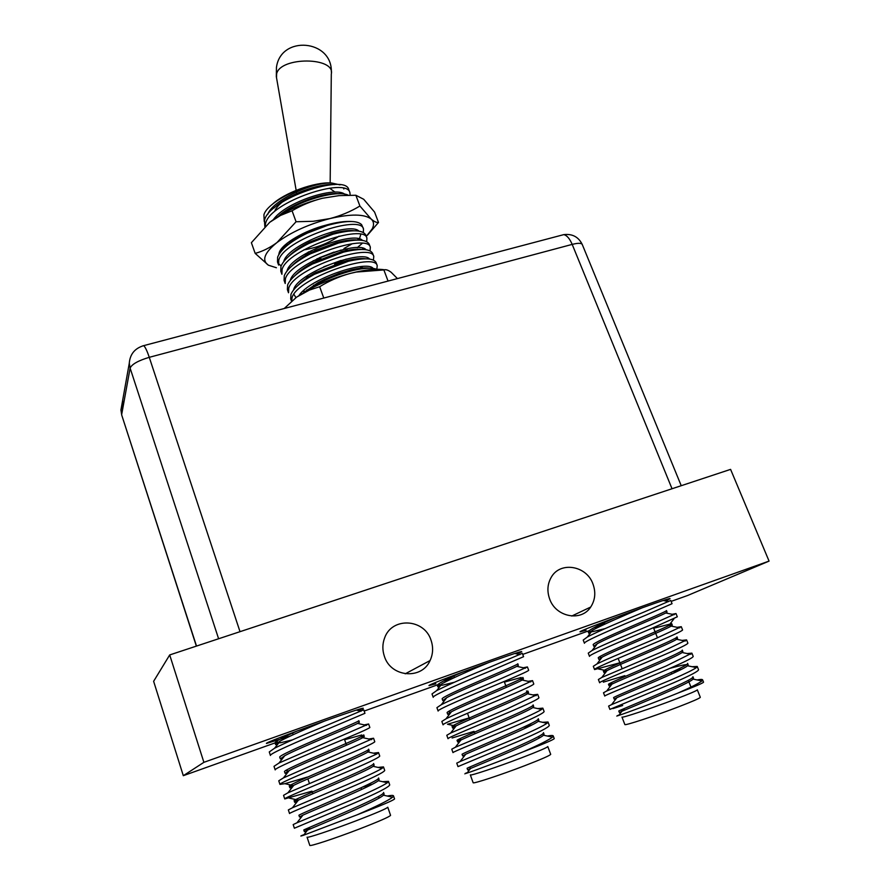 <?xml version="1.0" encoding="UTF-8"?>
<svg xmlns="http://www.w3.org/2000/svg" width="890" height="890" viewBox="0 0 890 890"><rect width="100%" height="100%" fill="white"/><g stroke="black" fill="none" stroke-linecap="round" stroke-linejoin="round"><path stroke-width="1.33" d="M330.157 182.951L331.303 74.026C335.563 56.882 280.283 56.548 276.623 73.826L276.501 77.608M366.268 236.384L372.142 228.997C374.256 224.881 373.922 221.566 371.141 219.029C374.245 221.643 376.693 222.789 378.506 222.456L374.601 212.109L363.71 199.282L355.867 195.255L339.012 195.633L322.458 198.259C301.298 203.721 283.732 211.731 269.737 222.3L251.381 242.703L255.174 253.383C262.706 251.358 269.982 247.732 277.001 242.525C264.341 252.793 261.482 260.347 268.391 265.198L255.174 253.383M351.784 221.521C344.92 221.076 336.487 222.233 326.497 224.981L326.04 225.114C304.525 230.51 282.197 243.671 279.293 252.382L278.77 254.64M350.838 221.499L350.237 221.454M306.138 255.152L308.819 254.651M343.785 241.813L345.887 240.567M335.997 242.736L315.65 250.224M308.051 252.226L308.697 251.881M376.826 269.281L377.226 265.665C375.046 251.614 297.327 278.114 292.087 297.516L291.597 301.12M377.226 265.665L376.058 262.539C373.578 258.1 364.377 257.666 348.457 261.237L314.415 274.32C301.332 281.574 293.511 288.249 290.952 294.345L290.707 298.906L291.52 301.187M373.422 260.08L373.778 256.442C371.475 242.091 293.867 268.48 288.738 288.16L288.516 292.777L287.392 289.628L287.603 285C290.296 278.526 298.539 271.561 312.334 264.096L313.436 262.45C305.415 266.689 299.24 271.083 294.913 275.644M370.062 250.846L370.34 247.253C367.926 232.602 290.407 258.879 285.401 278.837L285.201 283.51L284.088 280.383L284.266 275.678C287.136 268.791 295.847 261.504 310.421 253.828L311.378 252.293C303.012 256.587 296.515 261.126 291.887 265.921M313.514 285.278L316.072 284.833M358.169 269.381L362.809 266.455M366.702 241.635L366.914 238.086C364.377 223.145 286.958 249.311 282.074 269.536L281.908 274.287L280.784 271.161L280.94 266.388C284.021 259.012 293.288 251.381 308.741 243.504L309.531 242.091C300.753 246.43 293.867 251.136 288.872 256.209M303.59 280.294L304.669 280.205M305.448 276.968L311.088 276.178M356.056 259.68L357.535 258.745M363.343 232.468L363.487 228.941C360.839 213.722 283.532 239.777 278.748 260.269L278.615 265.087L277.502 261.971L277.624 257.132C280.995 249.156 290.963 241.123 307.54 233.024L308.107 231.745C298.751 236.162 291.341 241.079 285.879 246.519M323.693 266.833L341.037 260.447M278.281 263.451L281.129 265.91M304.514 267.723L306.293 267.478M353.775 250.068L354.943 249.289M357.235 247.676L362.197 243.404M376.648 269.281C372.042 267.567 364.244 267.946 353.274 270.415C340.38 273.608 328.165 278.314 316.629 284.533L306.204 291.041M373.778 256.442L372.61 253.327C369.973 248.633 360.272 248.232 343.518 252.126L312.334 264.096M370.34 247.253L369.172 244.138C366.346 239.165 356.1 238.82 338.423 243.092L310.421 253.828M366.914 238.086L365.745 234.982C362.697 229.698 351.817 229.431 333.094 234.181L308.741 243.504M363.487 228.941L361.607 224.625C356.946 220.208 345.543 220.475 327.409 225.426L307.54 233.024M350.159 195.177L349.915 192.674C346.822 176.32 269.904 201.919 265.576 223.479L265.153 226.271M349.915 192.674L348.769 189.626C345.643 173.172 268.758 198.737 264.475 220.386L264.831 226.561M348.279 195.188C337.421 189.559 298.161 200.472 279.226 215.792M271.895 204.744C283.966 192.919 315.071 181.616 331.703 183.006L340.036 184.875M264.219 221.399L263.918 214.757C267.69 200.94 310.41 181.004 331.703 183.006C311.745 182.116 272.151 200.606 267.679 214.535M274.999 210.396C279.126 202.475 289.873 195.744 307.25 190.182M329.578 188.157L335.063 192.162M323.749 297.961L319.666 286.725L309.486 290.051L296.593 297.149L284.221 308.507M592.962 583.996C595.966 592.373 595.221 600.049 590.704 607.036C581.27 622.01 555.816 617.115 549.664 599.015C546.905 591.216 547.428 583.985 551.244 577.298C560.133 561.134 586.555 565.462 592.962 583.996M431.016 640.166C433.408 647.186 433.096 653.972 430.07 660.547C421.76 680.049 390.788 677.335 384.391 656.331C382.288 650.067 382.355 643.937 384.625 637.93C391.856 616.815 424.285 618.528 431.016 640.166M356.134 820.791C331.948 830.036 306.56 838.48 307.072 837.178L309.787 845.378C309.32 846.824 334.774 838.469 358.97 829.169C379.084 821.381 389.62 816.764 390.565 815.34L387.773 807.219C386.783 808.543 376.236 813.06 356.134 820.791M303.768 834.976L303.301 834.876C299.819 836.3 299.908 836.422 303.579 835.221L357.068 814.84C376.214 806.507 388.051 800.633 392.59 797.229L393.502 795.849C393.235 795.215 391.155 795.282 387.239 796.038M521.662 757.768C497.621 766.957 469.697 776.247 470.332 774.901L473.135 782.711C472.546 784.201 500.558 775.012 524.611 765.756C541.409 759.27 550.109 755.454 550.699 754.331L547.795 746.554C547.172 747.578 538.461 751.316 521.662 757.768M467.15 772.887L466.783 772.809C463.646 774.066 463.712 774.167 466.983 773.11C474.214 770.74 500.347 761.095 522.564 752.05L523.365 751.727C539.162 744.797 548.863 739.946 552.434 737.165L553.235 735.919C552.924 735.307 550.966 735.363 547.361 736.052M675.599 699.151C651.836 708.251 621.198 718.452 621.965 717.073L624.847 724.527C624.124 726.04 654.851 715.949 678.625 706.794C692.731 701.353 699.963 698.194 700.308 697.304L697.326 689.839C696.948 690.64 689.706 693.755 675.599 699.151M618.828 715.26L618.55 715.204C615.758 716.305 615.802 716.383 618.695 715.449C625.848 713.135 654.751 702.522 677.212 693.366L677.946 693.065C691.063 687.269 699.051 683.231 701.921 680.939L702.599 679.827C702.277 679.27 700.452 679.304 697.104 679.938M622.677 705.503L612.91 708.607M615.924 698.95L614.222 699.173L616.915 697.66L611.597 704.613L608.615 706.082L609.895 709.386L673.118 683.008C689.884 675.71 698.361 671.294 698.561 669.758L697.237 666.465L692.097 666.71M611.597 704.613L671.772 679.615C685 673.864 693.199 669.847 696.369 667.589L697.237 666.465M610.696 685.778L609.094 685.879L611.975 684.11L606.68 691.018L603.498 692.765L604.766 696.058C603.031 695.846 639.365 681.518 667.689 669.291C684.432 662.082 692.943 657.799 693.21 656.442L691.897 653.149L687.102 653.538M606.68 691.018L666.343 665.909L691.897 653.149M624.869 675.666L603.32 682.152M605.489 672.651L603.987 672.629L607.058 670.593L601.807 677.457L598.392 679.504L599.649 682.775C597.824 682.296 633.969 667.723 662.271 655.641C679.014 648.499 687.547 644.349 687.892 643.17L686.579 639.899L682.118 640.399M601.807 677.457L660.936 652.27L686.579 639.899M619.863 662.805L594.565 669.558C592.629 668.79 628.607 653.994 656.887 642.035C673.619 634.982 682.185 630.954 682.585 629.953L681.284 626.694L677.134 627.317M594.565 669.558L593.307 666.298L596.956 663.94C605.801 659.434 633.969 647.809 655.552 638.675L681.284 626.694M595.143 646.529L593.819 646.307L597.312 643.692L592.15 650.457L588.257 653.138L589.503 656.386C587.467 655.34 623.256 640.322 651.524 628.496L677.312 616.803L676.011 613.555L672.161 614.289M592.15 650.457C601.206 645.639 628.885 634.081 650.201 625.158L676.011 613.555M584.463 643.281C582.316 641.957 617.938 626.705 646.173 615.012L672.061 603.698L670.76 600.461L644.861 611.686C623.834 620.419 596.634 631.9 587.356 637.006L583.217 640.044L584.463 643.281M702.599 679.827L703.545 682.185C703.111 683.064 694.589 686.691 677.946 693.065M681.529 669.302L672.64 671.794M665.976 601.05L670.037 598.659C672.117 596.289 576.564 631.555 580.069 631.856L586.054 630.254M464.658 755.61L462.655 755.899L465.715 754.231L460.119 761.517L456.748 763.131L457.994 766.602L518.592 741.225C538.584 732.581 548.818 727.319 549.308 725.439L548.029 722.001L542.533 722.291M460.119 761.517L517.279 737.665C533.177 730.801 543.089 725.995 547.027 723.27L548.029 722.001M459.54 741.837L457.66 741.982L460.931 740.024L455.38 747.244L451.764 749.18L452.988 752.629C451.453 752.417 484.594 739.201 513.308 726.874C533.277 718.33 543.545 713.235 544.124 711.566L542.833 708.151L537.716 708.585M455.38 747.244L511.995 723.336C527.581 716.673 537.449 712.033 541.621 709.43L542.833 708.151M474.047 731.346L452.098 737.999M454.445 728.098L452.676 728.109L456.17 725.851L450.674 733.015L446.791 735.285L448.015 738.711C446.38 738.211 479.365 724.783 508.034 712.601C528.004 704.157 538.305 699.206 538.951 697.76L537.671 694.356L532.899 694.934M450.674 733.015L506.744 709.074L537.671 694.356M469.175 717.907L447.514 724.249L455.769 726.062M449.383 714.425L447.726 714.303L451.453 711.733L445.99 718.831L441.841 721.445L443.064 724.861C441.318 724.071 474.147 710.431 502.794 698.383C522.741 690.039 533.077 685.244 533.8 684.01L532.532 680.627L528.093 681.328M445.99 718.831C454.957 714.303 480.233 703.834 501.504 694.868L532.532 680.627M444.344 700.786L442.786 700.552L446.758 697.649L441.34 704.68L436.912 707.661L438.125 711.066C436.289 709.998 468.952 696.147 497.577 684.221C517.513 675.977 527.881 671.349 528.682 670.326L527.414 666.944L523.298 667.767M441.34 704.68C450.485 699.885 475.327 689.483 496.297 680.728L527.414 666.944M433.219 697.337C431.283 695.98 463.779 681.918 492.393 670.125L523.576 656.698L522.319 653.327L491.102 666.654C467.306 676.378 449.183 684.343 436.723 690.562L432.006 693.944L433.219 697.337M553.235 735.919L554.236 738.611C553.547 739.735 543.245 744.107 523.365 751.727M532.22 724.816L523.209 727.352M517.123 653.972L517.958 653.616M301.788 816.586L299.507 816.964L302.934 815.118L296.96 822.794L293.177 824.585L294.379 828.223L352.384 803.837C376.337 793.535 388.785 787.238 389.731 784.935L388.485 781.353L382.633 781.698M296.96 822.794L351.116 800.11C370.318 791.866 382.4 786.081 387.35 782.755L388.485 781.353M296.826 802.146L294.679 802.346L298.35 800.188L292.421 807.786L288.349 809.922L289.539 813.549C288.204 813.304 318.342 801.167 347.278 788.807C371.219 778.628 383.701 772.52 384.725 770.484L383.49 766.913L378.016 767.414M292.421 807.786L346.021 785.102C364.856 777.092 376.893 771.508 382.11 768.337L383.49 766.913M311.967 791.154L284.733 798.931C283.298 798.397 313.302 786.059 342.205 773.844C366.124 763.798 378.639 757.88 379.752 756.1L378.517 752.551L373.411 753.185M284.733 798.931L283.554 795.326L287.915 792.823L340.948 770.15L376.87 753.964L378.517 752.551M307.272 777.092L284.878 783.678L279.95 784.39C278.425 783.567 308.274 771.029 337.154 758.948C361.051 749.024 373.589 743.295 374.79 741.77L373.566 738.244L368.816 739.011M279.95 784.39L278.77 780.797L283.443 777.904L373.566 738.244M282.086 759.114L280.317 758.881L284.778 755.688L278.993 763.03L274.009 766.335L275.188 769.906C273.564 768.793 303.279 756.077 332.115 744.129C356 734.328 368.571 728.788 369.851 727.508L368.638 723.993L364.221 724.905M278.993 763.03L368.638 723.993M270.438 755.488C268.736 754.097 298.295 741.181 327.108 729.366L364.945 713.313L363.732 709.819L325.874 725.728C303.301 734.929 286.202 742.427 274.587 748.212L269.269 751.939L270.438 755.488M393.502 795.849L394.57 798.931C393.458 800.366 380.953 805.673 357.068 814.84M372.354 784.223L362.975 786.916M358.703 710.632L360.795 709.708M362.408 710.042L362.085 709.107L363.231 708.373C365.935 705.559 263.062 742.839 266.477 743.45L289.873 736.186M289.561 736.33L281.04 738.656M451.464 678.881L446.268 680.338L454.334 677.546M602.33 625.314L594.12 627.639M594.464 627.45L604.71 623.868M169.701 654.94L730.59 469.375L769.06 561.101L203.888 762.33L169.701 654.94L153.625 681.306L183.307 775.691L277.435 742.049M364.166 711.066L438.737 684.421M522.73 654.406L588.768 630.81M671.127 601.384L687.692 595.466L769.06 561.101M183.307 775.691L203.888 762.33M518.914 652.27L519.204 653.06L521.707 651.691C524.054 649.11 425.576 685.155 429.024 685.611L435.878 683.798M665.854 600.75L665.475 599.804M624.268 709.608L620.33 710.187M621.198 712.156L619.384 712.523L618.806 711.043C616.169 711.344 696.592 679.471 692.921 676.689L693.51 678.18L692.22 677.791M614.222 699.173L613.655 697.693C610.84 697.549 691.063 665.664 687.581 663.35L688.17 664.83C687.336 664.018 681.184 665.208 669.725 668.412M613.021 683.609L608.526 684.399C605.545 683.809 685.556 651.914 682.274 650.078L682.864 651.547L682.085 652.504L690.84 654.295M606.513 670.871L603.42 671.16C600.272 670.125 680.082 638.23 676.99 636.851L677.568 638.319L675.076 638.375M600.305 659.568L598.892 659.446L598.325 657.977C595.021 656.509 674.631 624.602 671.716 623.679L653.672 628.251M593.819 646.307L593.263 644.861C589.792 642.947 669.202 611.029 666.477 610.562L667.055 612.02L665.709 612.988L674.242 614.701M605 628.629L592.785 631.633L588.212 631.789C588.869 629.986 598.169 625.169 616.091 617.337M619.384 712.523L621.899 711.244C633.09 706.482 689.138 683.754 693.032 679.092L693.51 678.18M616.915 697.66C628.34 692.431 682.975 670.259 687.558 665.776L688.17 664.83M611.975 684.11C623.656 678.425 676.856 656.809 682.085 652.504M607.058 670.593C618.984 664.474 670.771 643.426 676.623 639.287L677.568 638.319M598.892 659.446L602.174 657.12C614.334 650.601 664.697 630.109 671.16 626.115L672.306 625.136L668.868 625.548M597.312 643.692C609.683 636.795 658.667 616.848 665.709 612.988M590.014 633.535L588.779 633.235L592.484 630.298C600.794 625.514 625.225 615.012 642.625 607.636M446.268 680.338L443.209 681.162M469.798 769.438L467.673 769.894L467.117 768.337C464.469 768.704 547.25 735.563 543.456 732.626L544.035 734.172L542.755 733.76M462.655 755.899L462.099 754.353C459.284 754.231 541.876 721.156 538.272 718.731L538.851 720.277L537.304 719.966M461.788 739.601L457.104 740.435C454.111 739.824 536.525 706.827 533.121 704.902L533.689 706.438L532.787 707.517L541.621 709.43M455.324 726.296L452.12 726.574C448.972 725.472 531.197 692.565 527.981 691.141L526.435 691.052M447.726 714.303L447.169 712.768C443.854 711.188 525.89 678.358 522.875 677.423L523.442 678.948L519.882 679.393M521.173 677.479L504.419 682.085M442.786 700.552L442.241 699.028C438.759 696.97 520.606 664.218 517.78 663.773L518.347 665.286L516.812 666.365L525.412 668.223M454.2 682.307L442.319 685.2L437.324 685.345C437.747 683.698 446.124 679.281 462.455 672.084M467.673 769.894L470.521 768.482C482.703 763.297 539.151 740.157 543.456 735.196L544.035 734.172M465.715 754.231C478.153 748.557 533.121 726.073 538.127 721.334L538.851 720.277M460.931 740.024C473.614 733.894 527.125 712.044 532.787 707.517M456.17 725.851C469.086 719.298 521.162 698.094 527.459 693.744L528.549 692.665L526.012 692.731M451.453 711.733C464.569 704.78 515.221 684.199 522.13 680.027L523.442 678.948M446.758 697.649C460.063 690.34 509.314 670.37 516.812 666.365M439.326 687.202L437.869 686.869L442.096 683.62C453.511 677.724 469.408 670.559 489.8 662.093M362.085 709.107L361.885 708.529M309.698 828.401L303.824 830.014C301.198 830.415 387.506 795.493 383.557 792.434L384.113 794.047L382.8 793.624M299.507 816.964L298.973 815.34C296.17 815.196 382.322 780.463 378.561 777.949L379.118 779.551L377.527 779.24M299.04 799.854L294.145 800.722C291.175 800.054 377.149 765.511 373.589 763.531L374.145 765.133L373.099 766.312L382.11 768.337M292.665 785.881L289.328 786.182C286.202 784.98 372.009 750.626 368.638 749.18L369.194 750.771L366.547 750.86M286.969 773.41L285.078 773.299L284.544 771.697C281.251 769.984 366.903 735.808 363.721 734.884L364.266 736.475L360.55 736.953M361.841 734.973L344.619 739.723M280.317 758.881L279.783 757.279C276.323 755.043 361.807 721.056 358.815 720.655L359.36 722.235L357.624 723.414L366.391 725.383M292.365 739.902L280.55 742.75L275.043 742.928C275.277 741.426 282.742 737.41 297.427 730.879M306.783 831.093L304.358 831.649L307.551 830.092C320.734 824.463 378.651 800.466 383.434 795.182L384.113 794.047M302.934 815.118C316.384 808.999 372.776 785.759 378.272 780.719L379.118 779.551M298.35 800.188C312.034 793.624 366.936 771.118 373.099 766.312M291.887 787.75L289.862 787.795L293.8 785.303C307.695 778.327 361.129 756.544 367.937 751.961L369.194 750.771M285.078 773.299L289.272 770.473C303.379 763.108 355.355 742.026 362.775 737.654L364.266 736.475M284.778 755.688C299.073 747.978 349.603 727.586 357.624 723.414M277.224 744.874L275.566 744.518L280.317 740.958C290.986 735.474 306.093 728.688 325.64 720.6M388.018 280.984L383.879 269.926L356.245 272.062L350.215 273.43C339.301 276.434 329.122 280.862 319.666 286.725M397.441 278.592L391.188 272.318C388.196 270.037 385.759 269.247 383.879 269.926M384.524 269.781C377.594 268.669 368.115 269.414 356.078 272.017L350.215 273.43C336.142 277.168 322.892 282.264 310.476 288.705L296.593 297.149M339.057 236.139C328.722 243.104 316.951 247.698 303.768 249.923M296.503 250.457L295.569 250.424M286.491 245.996L286.702 243.671M344.697 194.209C335.308 186.055 285.468 202.086 273.363 219.608M314.437 250.791L322.08 248.566M287.548 242.892L280.517 252.059M295.168 262.795L295.725 262.806M313.18 260.759L321.079 258.767M343.306 249.512L344.586 249.222M357.268 240.111L358.425 238.765M358.915 231.122C350.07 221.332 287.704 244.494 283.765 261.493M299.007 271.806L299.73 271.806M334.607 264.241L346.177 259.079M362.475 240.411C354.098 230.532 290.618 254.128 287.025 270.961M302.911 280.828L303.801 280.806M366.046 249.734C358.147 239.744 293.544 263.807 290.296 280.45M306.861 289.862L307.94 289.817M369.617 259.079C362.23 249 296.47 273.519 293.578 289.962M373.188 268.457C367.147 259.646 310.232 278.348 298.973 295.491M343.84 188.98L343.562 188.391M334.651 184.597C319.766 182.951 287.136 194.654 274.131 207.948M338.567 193.786C324.305 192.018 291.987 203.287 278.336 216.326M284.488 245.918L286.313 246.141M304.258 254.418L310.799 253.216M340.114 242.659L343.006 241.079M350.271 221.499L349.681 221.432M319.699 226.939L308.107 231.745M359.048 240.133L360.795 234.382M354.153 230.788C348.78 230.065 341.259 230.999 331.581 233.614L309.531 242.091M362.197 249.467L363.053 248.299M358.036 240.111C352.985 239.377 345.876 240.189 336.698 242.547L311.378 252.293M301.154 282.297L301.743 282.308M361.907 249.456C357.135 248.722 350.371 249.434 341.604 251.581L313.436 262.45M302.789 291.308L305.626 291.375M365.768 258.834C361.251 258.089 354.776 258.712 346.377 260.703L315.65 272.574C307.918 276.768 302.022 281.04 297.972 285.401M293.867 294.279L295.947 297.616M369.639 268.235C365.323 267.49 359.126 268.035 351.038 269.881L338.99 273.419L324.55 279.338L317.975 282.686L303.713 292.499M316.807 258.945L340.859 250.101M344.03 248.521L352.184 243.749M319.343 257.766L334.039 252.081M310.365 264.13L312.746 263.485M345.164 250.746L347.156 249.69M371.141 219.029C364.411 213.945 350.682 213.789 329.956 218.573C308.763 224.135 291.108 232.123 277.001 242.525L296.059 221.744L313.258 221.287L329.956 218.573C340.814 215.714 350.793 211.542 359.905 206.024L371.141 219.029M378.506 222.456L367.492 235.171M322.458 198.259C311.611 201.04 301.488 205.212 292.076 210.785L280.539 215.424L269.737 222.3M276.401 267.745L268.391 265.198M359.905 206.024L355.867 195.255M296.059 221.744L292.076 210.785M309.865 231.956L306.338 233.592M142.611 345.932L143.691 345.643C134.802 348.335 130.007 354.198 129.284 363.22L130.118 368.104C131.853 364.221 138.239 360.628 149.264 357.324L240.011 631.678M672.028 488.744L572.192 244.394C577.999 242.926 581.359 242.959 582.26 244.483C578.522 236.918 572.37 233.636 563.782 234.626L143.691 345.643C145.204 346.922 147.061 350.805 149.264 357.324L572.192 244.394C569.689 238.587 566.885 235.338 563.782 234.626L561.067 235.349M124.266 400.233L120.94 409.978L121.719 415.074L196.512 646.073M129.284 363.22L120.94 409.978L121.685 414.451L130.118 368.104L218.606 638.764M331.336 72.201C332.56 39.527 280.684 34.832 276.445 67.451L276.334 76.651L296.159 190.349M303.902 234.793L303.635 233.258M296.771 193.887L296.426 191.873M590.704 607.036L571.769 616.036M430.07 660.547L405.217 673.819M378.561 796.405L379.129 798.041M344.386 739.023L346.499 745.208M361.051 787.817L361.607 789.463M538.673 736.397L539.262 737.966M504.185 681.462L506.377 687.38M653.449 627.684L657.488 637.863M671.205 672.451L671.805 673.964M688.259 680.305L690.963 687.08M604.243 622.666L604.822 624.146M618.138 658.366L622.11 668.59M681.228 485.695L582.26 244.483M196.356 646.118L121.719 415.074M609.683 683.487L611.775 683.932M598.581 669.013L606.802 670.726M599.204 657.031L601.462 657.51M674.03 618.717L670.248 623.679M590.882 631.244L592.785 631.633M608.526 684.399L609.094 685.879M603.42 671.16L603.987 672.629M671.716 623.679L672.306 625.136M588.212 631.789L588.779 633.235M621.899 711.244L618.695 715.449M693.032 679.092L701.921 680.939M687.558 665.776L696.369 667.589M676.623 639.287L685.3 641.056M602.174 657.12L596.956 663.94M671.16 626.115L679.771 627.851M592.484 630.298L587.356 637.006M663.261 600.516L668.713 601.596M453.967 675.91L454.523 677.457M467.495 713.268L469.786 719.587M474.348 732.17L474.915 733.749M292.576 733.071L293.122 734.695M307.862 778.85L309.397 783.456M312.268 792.056L312.813 793.713M468.919 767.369L470.109 767.636M458.495 739.401L460.709 739.89M448.215 711.711L450.54 712.223M438.069 684.277L440.183 684.733M457.104 740.435L457.66 741.982M452.12 726.574L452.676 728.109M527.981 691.141L528.549 692.665M437.324 685.345L437.869 686.869M470.521 768.482L466.983 773.11M543.456 735.196L552.434 737.165M538.127 721.334L547.027 723.27M527.459 693.744L536.214 695.646M522.13 680.027L530.818 681.907M442.096 683.62L436.723 690.562M514.898 653.494L520.005 654.584M289.239 798.107L298.117 800.099M284.878 783.678L293.288 785.57M285.801 770.506L288.204 771.04M275.967 741.726L280.55 742.75M303.824 830.014L304.358 831.649M294.145 800.722L294.679 802.346M289.328 786.182L289.862 787.795M275.043 742.928L275.566 744.518M307.551 830.092L303.579 835.221M383.434 795.182L392.59 797.229M378.272 780.719L387.35 782.755M293.8 785.303L287.915 792.823M367.937 751.961L376.87 753.964M289.272 770.473L283.443 777.904M362.775 737.654L371.631 739.646M280.317 740.958L274.587 748.212M356.412 710.12L361.14 711.177M310.476 288.705L309.486 290.04M353.274 270.415L351.038 269.881M316.629 284.533L317.975 282.686M348.457 261.237L346.377 260.703M314.415 274.32L315.65 272.574M343.518 252.126L341.604 251.581M338.423 243.092L336.698 242.547M333.094 234.181L331.581 233.614M327.409 225.426L326.497 224.981"/></g></svg>
